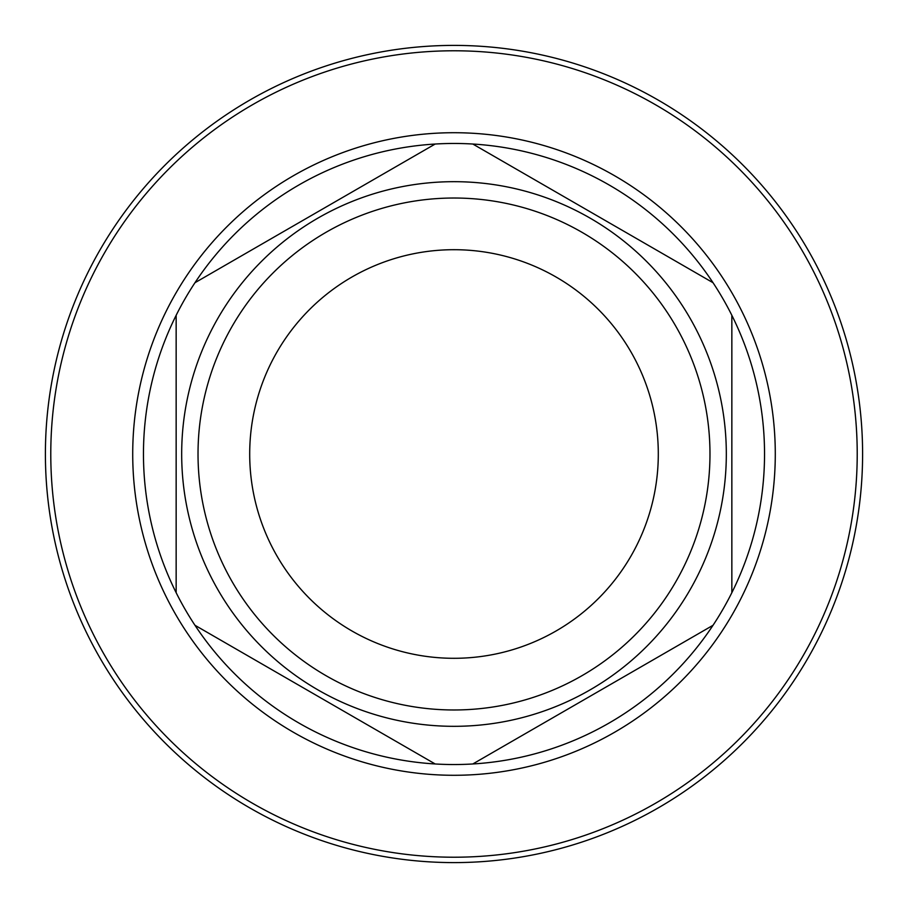 <?xml version="1.0" encoding="UTF-8"?>
<svg xmlns="http://www.w3.org/2000/svg" width="908" height="908" viewBox="0 0 908 908"><rect width="100%" height="100%" fill="white"/><g stroke="black" fill="none" stroke-linecap="round" stroke-linejoin="round"><path stroke-width="1.36" d="M454 45.4A408.6 408.6 0 0 1 862.6 454A408.6 408.6 0 0 1 454 862.6A408.6 408.6 0 0 1 45.4 454A408.6 408.6 0 0 1 454 45.4A408.6 408.6 0 0 0 45.4 454A408.6 408.6 0 0 0 454 862.6M454 709.977A255.977 255.977 0 0 0 709.977 454A255.977 255.977 0 0 0 454 198.023A255.977 255.977 0 0 0 198.023 454A255.977 255.977 0 0 0 454 709.977M454 181.679A272.321 272.321 0 0 1 726.321 454A272.321 272.321 0 0 1 454 726.321A272.321 272.321 0 0 1 181.679 454A272.321 272.321 0 0 1 454 181.679M454 658.3A204.3 204.3 0 0 1 249.7 454A204.3 204.3 0 0 1 454 249.7A204.3 204.3 0 0 1 658.3 454A204.3 204.3 0 0 1 454 658.3M194.97 625.283A310.536 310.536 0 0 1 176.152 592.686L176.152 315.314A310.536 310.536 0 0 1 194.97 282.717L435.182 144.031A310.536 310.536 0 0 1 472.818 144.031L713.03 282.717A310.536 310.536 0 0 1 731.848 315.314L731.848 592.686A310.536 310.536 0 0 1 713.03 625.283L472.818 763.969A310.536 310.536 0 0 1 435.182 763.969L194.97 625.283A310.536 310.536 0 0 0 435.182 763.969M713.03 282.717A310.536 310.536 0 0 0 472.818 144.031M731.848 592.686A310.536 310.536 0 0 0 731.848 315.314M472.818 763.969A310.536 310.536 0 0 0 713.03 625.283M176.152 315.314A310.536 310.536 0 0 0 176.152 592.686M435.182 144.031A310.536 310.536 0 0 0 194.97 282.717M454 775.284A321.284 321.284 0 0 1 132.716 454A321.284 321.284 0 0 1 454 132.716A321.284 321.284 0 0 1 775.284 454A321.284 321.284 0 0 1 454 775.284M454 857.22A403.22 403.22 0 0 0 857.22 454A403.22 403.22 0 0 0 454 50.78A403.22 403.22 0 0 0 50.78 454A403.22 403.22 0 0 0 454 857.22"/></g></svg>

